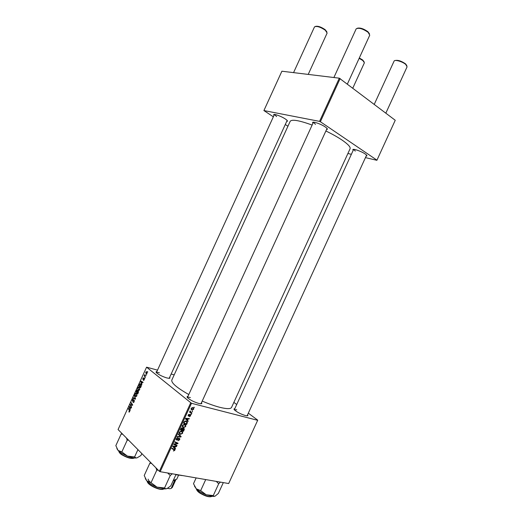 <?xml version="1.0" encoding="UTF-8"?>
<svg xmlns="http://www.w3.org/2000/svg" width="523" height="523" viewBox="0 0 523 523"><rect width="100%" height="100%" fill="white"/><g stroke="black" fill="none" stroke-linecap="round" stroke-linejoin="round"><path stroke-width="0.78" d="M273.987 115.439L273.653 114.785C273.49 113.458 281.119 116.158 285.192 118.884C286.957 120.061 287.696 120.852 287.402 121.258L286.702 121.421M287.402 121.258L287.147 120.44L169.184 378.332M312.931 123.31L312.591 122.598C312.408 121.042 321.024 123.99 325.254 126.952C326.947 128.122 327.627 128.919 327.293 129.351L326.535 129.554M327.293 129.351L326.999 128.54L200.995 403.736M353.175 150.356L352.835 149.709C352.639 148.271 361.301 151.252 365.185 153.971C366.584 154.939 367.139 155.593 366.858 155.946L366.146 156.129M366.571 155.168L247.118 415.798M247.601 414.746C248.19 415.497 247.948 415.844 246.863 415.792L245.3 415.51C240.73 414.079 237.122 412.222 234.474 409.947C233.742 409.143 233.846 408.725 234.788 408.705M201.525 402.586C202.166 403.416 201.852 403.808 200.597 403.756L198.675 403.416C194 401.984 190.333 400.134 187.659 397.853C186.796 396.937 186.888 396.447 187.94 396.382M169.655 377.292C170.25 378.011 170.014 378.351 168.955 378.325L166.713 377.9C162.28 376.488 158.881 374.788 156.527 372.807C155.802 372.036 155.906 371.637 156.841 371.605M325.881 130.985C332.197 134.038 337.557 137.052 341.977 140.014C348.004 144.158 350.704 147.061 350.083 148.735L231.545 407.437C230.643 409.097 226.649 409.032 219.562 407.254C214.423 405.894 208.644 403.834 202.218 401.076M188.79 394.525C176.839 387.746 171.178 382.934 171.806 380.084L290.187 121.316C291.867 119.12 299.176 120.368 312.126 125.062M233.859 402.396L236.71 404.514M248.32 413.163L257.734 420.172L228.675 483.54L257.734 420.172M184.547 424.362L185.743 425.271L185.711 426.578L183.606 427.631L182.35 426.735L182.39 425.415L184.547 424.362M187.496 420.335L188.195 421.054L187.986 421.505L185.456 418.825L185.691 418.308L189.333 418.563L189.136 418.988L188.156 418.903L187.496 420.335L186.208 419.243L188.195 421.054M174.8 450.421L173.361 450.996L174.434 449.937L171.792 448.656L171.989 448.231L174.29 449.244L174.852 449.708L174.8 450.421L174.46 450.107M179.245 438.294L179.762 438.686L179.67 439.771L177.944 440.778L179.284 439.66L179.088 438.719L177.657 439.738L176.689 440.052L176.192 439.686L176.29 438.725L177.833 437.758L176.689 438.823L176.859 439.627L179.245 438.294M178.52 433.972L181.128 436.489L180.88 437.025L177.173 436.901L177.369 436.476L180.546 436.581L178.31 434.43L178.52 433.972M181.468 431.089L182.677 431.998L182.638 433.292L180.527 434.358L179.271 433.469L179.304 432.155L181.468 431.089L181.514 431.586M194.04 407.123L194.281 407.757L193.837 407.548L194.04 407.123M157.515 370.14L146.584 367.179L191.483 403.285L160.169 471.694L228.675 483.54M191.483 403.285L257.662 420.315M183.71 428.291L184.286 428.755L184.24 429.697L183.495 431.312L180.396 429.867L181.187 428.278L182.213 427.899L182.795 428.644L183.71 428.291M174.832 448.002L175.538 448.688L175.336 449.146L172.753 446.57L172.989 446.054L176.682 446.204L176.486 446.622L175.486 446.57L174.832 448.002L173.577 446.838L175.538 448.688M175.166 444.498L177.062 445.361L176.872 445.786L173.747 444.387L173.95 443.942L177.402 443.393L174.741 442.223L174.937 441.791L178.055 443.197L177.853 443.635L174.414 444.197L175.166 444.498M190.601 415.896L189.313 416.7L190.307 415.805L190.182 415.157L188.463 416.086L188.11 415.811L188.169 415.033L189.352 414.255L188.443 415.524L190.346 414.732L190.686 415L190.352 415.687M187.332 422.734L186.567 424.598L183.481 423.127L184.227 421.61L185.985 421.035L187.227 421.969L187.332 422.734L186.861 422.336M192.693 407.652L193.615 408.326L193.602 409.339L192.17 410.097L191.183 409.378L191.215 408.371L192.693 407.652M192.261 411.006L192.503 411.64L192.059 411.438L192.261 411.006M191.072 412.385L191.954 412.843L191.758 413.268L189.529 412.163L189.725 411.738L190.182 411.967L190.163 410.888L191.072 412.385M190.96 413.837L191.398 414.053L191.202 414.478L190.764 414.268L190.96 413.837M139.38 387.046L139.733 389.615L138.961 390.367L138.334 390.178L137.739 388.949L137.961 387.602L138.752 386.83L139.38 387.046M141.726 383.614L141.838 384.928L140.739 381.594L140.955 381.123L143.08 382.215L142.897 382.607L142.328 382.293L141.726 383.614M129.691 411.581L129.246 412.072L128.782 411.764L129.482 411.353L128.455 408.463L129.586 410.182L129.691 411.581M134.163 400.108L134.176 401.769L133.502 402.533L133.019 402.344L133.966 401.546L133.999 400.507L132.417 401.246L132.397 399.762L133.47 399.206L132.613 399.971L132.724 400.899L134.163 400.108M134.411 395.434L135.529 398.729L135.3 399.219L133.188 398.114L133.365 397.722L135.176 398.67L134.411 395.434M136.562 393.211L136.902 395.8L136.143 396.545L135.516 396.356L134.921 395.107L135.143 393.76L135.928 392.995L136.562 393.211M147.571 371.565L147.63 372.265L147.571 371.565M146.584 367.179L118.074 429.546L159.365 471.295L190.673 402.9M138.294 390.89L138.392 392.472L137.706 393.963L136.13 391.681L137.163 390.001L137.706 391.021L138.294 390.89M130.096 409.038L130.201 410.385L129.155 406.946L129.364 406.476L131.436 407.679L131.26 408.064L130.698 407.724L130.096 409.038M130.848 405.462L131.613 407.293L130.064 404.952L130.247 404.547L132.299 404.926L130.966 402.971L131.149 402.579L132.705 404.907L132.515 405.312L130.469 404.939L130.848 405.462M144.23 379.77L143.315 380.28L144.067 379.606L143.969 378.887L142.929 379.482L142.903 378.345L143.459 377.737L143.073 379.07L144.25 378.521L144.23 379.77M141.269 386.039L140.537 387.778L138.948 385.523L140.125 383.758L140.726 383.967L141.269 386.039M146.682 371.82L146.989 373.729L146.401 374.318L145.695 372.245L146.682 371.82M145.937 375.135L145.995 375.841L145.937 375.135M145.021 376.285L145.309 377.338L144.139 375.73L144.315 375.337L144.557 375.671L144.701 374.566L145.021 376.285M144.747 377.743L144.799 378.449L144.747 377.743M171.152 374.023L174.185 374.88M395.159 120.453L376.887 160.306L395.159 120.453M347.9 153.494L351.364 154.311M365.459 157.619L376.887 160.306M339.316 78.182L281.89 71.213L263.906 110.562L319.546 121.369L339.316 78.182L395.238 120.264M340.146 78.542L320.377 121.728L376.946 160.162M263.906 110.562L273.352 116.812M285.29 124.513L287.944 126.226M320.377 121.728L319.546 121.369M159.423 372.801C157.652 372.311 156.632 372.258 156.37 372.638L274.431 114.459L276.602 116.583M236.762 409.79L234.311 409.757L353.633 149.362L355.3 151.114M190.392 397.572C188.659 397.127 187.665 397.114 187.411 397.539L313.44 122.192L315.454 124.363M160.169 471.694L159.365 471.295M147.728 372.049L147.394 371.958M136.673 391.819L136.13 391.681M137.699 390.472L136.83 390.25M138.497 391.224L137.144 390.446L136.49 391.557L136.98 392.263L137.477 390.943M137.726 390.603L137.314 390.498M137.17 392.531L137.699 393.303L138.111 391.269L137.17 392.531M136.209 396.526L135.516 396.356M135.202 394.93L135.699 395.976L136.699 395.578L136.366 393.584L135.359 393.963L135.202 394.93M136.928 393.721L136.366 393.584M134.999 398.559L133.188 398.114M135.516 398.755L135.176 398.67M134.581 395.944L134.221 395.852M133.62 402.494L133.019 402.344M133.934 402.2L133.489 402.089L133.934 402.194M134.391 400.605L133.999 400.507M132.757 401.331L132.417 401.246M133.247 400.964L132.809 400.86M129.318 412.046L128.933 411.954M129.475 411.921L128.782 411.764M129.645 411.673L129.286 411.588M128.795 408.973L128.279 408.855M131.345 407.875L130.698 407.724M129.671 407.607L129.979 408.626L130.462 407.574L129.436 406.953L129.671 407.607M130.698 407.247L129.436 406.953M131.384 407.796L130.462 407.574M130.58 405.077L130.064 404.952M132.018 405.24L130.247 404.547M132.136 404.998L132.633 405.07M132.652 405.011L132.299 404.926M132.411 404.469L131.874 404.344M131.495 403.096L130.966 402.971M131.26 405.129L130.469 404.939M143.688 380.391L143.341 380.299M143.714 380.384L143.315 380.28M144.42 379.012L144.087 378.92L144.42 379.012M143.57 379.227L143.204 379.129M144.328 378.619L143.91 378.508M141.073 381.679L140.739 381.594M142.969 382.463L142.328 382.293M141.275 382.221L141.602 383.209L142.079 382.156L141.033 381.587L141.275 382.221M142.733 382.038L141.033 381.587M142.995 382.398L142.079 382.156M139.504 385.667L138.948 385.523M139.968 384.242L139.608 384.15M139.308 385.392L140.53 387.118L140.537 384.346L139.818 384.379L139.308 385.392M141.118 384.497L140.537 384.346M139.013 390.354L138.334 390.178M138.065 389.027L137.739 388.949M138.02 388.766L138.523 389.798L139.523 389.393L139.183 387.412L138.177 387.805L138.02 388.766M139.759 387.563L139.183 387.412M146.433 374.311L146.015 374.193M145.858 372.402L146.486 373.899L146.819 373.585L146.505 372.206L145.858 372.402M147.055 372.363L146.505 372.206M146.094 375.625L145.76 375.534M144.793 375.906L144.139 375.73M144.897 378.234L144.564 378.142M193.889 407.443L194.281 407.757M183.893 429.39L184.24 429.697M182.226 430.174L183.495 431.312M180.932 429.586L180.598 429.429M181.912 427.873L182.795 428.644M180.958 429.612L181.926 430.063L182.377 428.572L182.037 428.317L180.958 429.612L180.644 429.331M181.612 427.945L182.037 428.317M182.285 430.233L183.331 430.717L183.861 428.991L183.508 428.71L182.285 430.233L181.971 429.958M182.364 429.05L182.697 429.337M183.122 428.376L183.508 428.71M179.716 433.266L179.258 433.221L180.527 434.358M181.494 431.58L180.938 431.037M179.683 433.194L180.736 433.94L182.252 433.175L182.272 432.273L181.239 431.501L179.696 432.253L179.683 433.194L179.141 432.711M180.729 431.057L181.239 431.501M178.487 434.038L181.128 436.489M179.853 435.352L179.67 435.757M180.37 436.568L180.88 437.025M178.657 438.326L179.088 438.719M178.402 438.457L178.742 438.764M176.153 439.568L176.689 440.052M177.29 437.784L177.748 438.202M177.245 437.797L177.67 438.182M173.178 448.767L174.211 449.728M174.283 447.518L174.1 447.917M176.003 446.178L176.486 446.622M175.022 446.139L175.486 446.57M172.976 446.217L174.538 447.695L175.061 446.544L173.218 446.446L174.538 447.695M174.597 446.119L175.061 446.544M175.767 444.772L176.872 445.786M176.343 442.425L177.402 443.393M175.44 442.02L176.571 443.053M176.709 442.589L177.853 443.635M175.133 443.726L175.499 444.066M189.797 414.837L190.182 415.157M188.09 415.772L188.463 416.086M188.777 414.334L189.208 414.687M188.097 415.223L188.437 415.51L188.09 415.229M188.574 418.511L189.136 418.988M187.613 418.446L188.156 418.903M185.573 418.557L187.208 420.015L187.731 418.864L185.913 418.714L187.208 420.015M187.201 418.413L187.731 418.864M186.789 423.127L187.116 423.401M185.292 423.473L186.567 424.598M185.286 423.493L183.671 422.721M186.005 421.041L186.057 421.538M186.025 421.525L185.456 420.976M184.037 422.872L186.404 424.003L186.809 422.198L185.77 421.446L184.619 421.741L184.037 422.872L183.723 422.597M185.24 420.995L185.77 421.446M182.815 426.559L182.324 426.513L183.606 427.631M184.534 424.362L184.586 424.859M184.527 424.839L183.991 424.31M182.769 426.461L183.815 427.213L185.332 426.461L185.345 425.539L184.318 424.774L182.782 425.519L182.769 426.461L182.226 425.99M183.795 424.323L184.318 424.774M191.451 409.032L191.085 409.064M191.124 409.241L192.17 410.097M192.412 407.607L192.405 407.94M191.516 408.47L191.51 409.084L192.327 409.666L193.301 409.261L193.288 408.666L192.497 408.071L191.268 408.267M191.993 407.659L192.497 408.071M192.111 411.32L192.503 411.64M190.529 412.032L191.758 413.268M190.457 412.189L189.692 411.81M190.817 414.151L191.202 414.478M315.461 26.412C317.886 25.817 321.129 26.915 325.201 29.706L326.895 31.896M308.21 74.41L327.123 33.067L325.339 30.262C320.475 27 316.866 25.862 314.513 26.856L293.56 72.625M357.307 28.235C360.157 27.562 363.707 28.732 367.957 31.74L369.5 33.845M347.383 84.026L369.748 35.191L368.127 32.334C362.929 28.765 358.961 27.575 356.215 28.778L333.883 77.528M359.308 57.981L362.72 60.021L364.132 61.864M352.803 88.126L364.394 62.78L362.87 60.563L359.144 58.334M395.113 60.531C397.911 59.883 401.396 61.001 405.567 63.878L406.848 65.637M385.843 113.151L407.09 66.813L405.756 64.46C402.625 61.649 394.989 59.387 394.133 61.008L374.246 104.365M116.864 448.59L118.061 450.414L121.97 453.415L127.455 456.108L121.839 451.931L118.061 450.414L115.844 445.616L121.127 434.064L122.696 434.221M126.501 438.065L127.194 440.216L121.839 451.931M127.194 440.216L128.56 440.144M134.588 456.939L127.455 456.108C130.724 457.37 133.476 458.004 135.705 458.011L137.039 457.867L135.987 457.906L134.588 456.939L137.935 449.623M141.831 453.565L140.948 455.5L137.039 457.867M121.944 433.462L121.127 434.064M150.676 462.509L149.853 463.201L151.605 463.45M176.029 474.433L170.792 485.867L166.889 488.672L165.418 488.691L164.549 487.966L156.992 487.129L151.036 482.722L146.786 480.872L144.211 475.525L149.853 463.201M151.121 482.814C149.205 481.382 148.212 480.153 148.146 479.127M167.648 472.982L170.256 475.499L172.309 473.792M170.256 475.499L164.549 487.966M155.939 467.83L156.763 470.21L151.036 482.722M156.763 470.21L158.214 470.131M145.296 478.591L146.786 480.872C149.153 483.265 152.553 485.351 156.992 487.129L164.765 488.94L165.418 488.691M166.889 488.672L164.765 488.94M223.314 482.611L218.353 493.437L215.071 496.157L213.842 496.177L213.279 495.556L206.206 494.778L200.662 490.62L196.282 488.815L193.497 483.697L196.145 477.911M205.722 479.571L200.662 490.62M216.254 481.395L218.686 483.762L213.279 495.556M218.686 483.762L220.425 482.114M194.419 486.07L196.282 488.815C198.747 491.11 202.055 493.104 206.206 494.778L213.103 496.438L214.868 496.235M182.73 475.59L175.878 474.753M176.369 474.492L181.128 475.315M173.309 480.362L176.722 479.225L178.513 475.302M175.185 480.225L173.205 480.604M170.531 488.587L171.23 488.358L174.695 480.31M170.027 488.744L167.589 488.364M171.23 488.358L172.296 487.475L175.682 480.081M135.32 398.108L134.947 398.016M133.757 400.481L133.306 400.37M129.796 410.614L129.371 410.516M131.306 407.6L129.939 407.28M132.646 405.037L131.168 404.684M143.047 382.287L141.543 381.888M172.982 448.669L174.015 449.636M173.44 446.616L173.773 446.923M173.662 446.08L174.126 446.518M185.606 418.492L186.456 419.217M186.273 418.348L186.816 418.805M118.747 451.081C118.969 452.179 120.257 453.461 122.611 454.925C127.939 457.821 131.907 458.828 134.503 457.958M122.559 455.167C120.506 453.879 119.309 452.728 118.969 451.715M133.875 458.213C131.24 458.874 127.494 457.873 122.637 455.213M147.309 481.395C147.754 484.906 160.783 490.842 163.732 488.874M163.163 489.083C160.201 490.796 148.166 485.311 147.525 481.958M196.321 488.848C196.609 490.149 198.152 491.672 200.95 493.405C205.957 496.164 209.618 497.144 211.939 496.353M211.325 496.589C208.978 497.19 205.519 496.216 200.943 493.673M211.998 496.36C209.69 497.399 205.99 496.497 200.891 493.66C198.394 492.091 196.942 490.705 196.537 489.482M366.577 155.187L366.858 155.946M353.607 149.415L352.835 149.709M313.395 122.29L312.591 122.598M274.412 114.504L273.653 114.785M137.294 390.478L137.726 390.589M135.928 392.995L136.444 393.126M136.287 393.525L136.908 393.675M136.13 396.12L136.627 396.238M133.98 400.494L134.391 400.592M133.064 399.062L133.404 399.147M129.246 411.601L129.632 411.693M143.727 379.966L144.073 380.058M143.21 379.123L143.57 379.221M140.125 383.758L140.628 383.895M140.445 384.274L141.092 384.444M138.752 386.83L139.281 386.968M139.118 387.36L139.739 387.523M138.948 389.942L139.445 390.066M146.27 371.683L146.636 371.788M146.46 372.167L147.048 372.337M146.486 373.899L146.839 373.997M182.73 428.265L182.35 427.938M184.286 428.755L183.776 428.311M182.115 428.344L181.644 427.932M183.56 428.729L183.148 428.363M182.677 431.998L181.729 431.168M179.147 438.732L178.683 438.32M176.611 439.438L176.173 439.045M179.762 438.686L179.363 438.326M174.852 449.708L174.421 449.303M190.202 415.164L189.803 414.837M187.227 421.969L186.201 421.093M185.743 425.271L184.769 424.428M193.615 408.326L192.837 407.692M191.51 409.084L191.098 408.744M192.601 408.103L192.039 407.646M190.326 411.778L189.908 411.431M118.714 451.048C119.146 452.67 120.434 454.042 122.565 455.18C127.978 458.155 131.979 459.083 134.555 457.958M163.823 488.887C161.091 491.319 147.283 485.141 147.244 481.33M200.891 493.66C198.4 492.339 196.864 490.718 196.282 488.809M213.103 496.438L213.842 496.177M181.782 475.616L182.128 475.492M173.237 480.519L173.649 480.369"/></g></svg>
